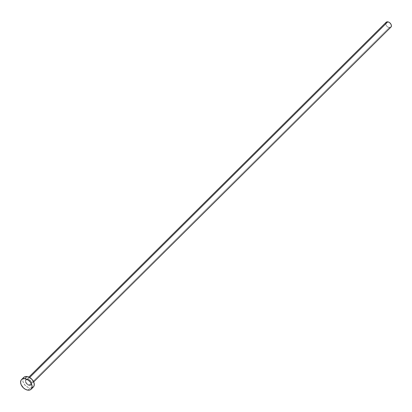 <?xml version="1.0" encoding="UTF-8"?>
<svg xmlns="http://www.w3.org/2000/svg" width="412" height="412" viewBox="0 0 412 412"><rect width="100%" height="100%" fill="white"/><g stroke="black" fill="none" stroke-linecap="round" stroke-linejoin="round"><path stroke-width="0.31" stroke-dasharray="2.06 1.54" d="M29.35 385.364A3.672 2.441 -134.8 0 0 31.503 382.65A3.672 2.441 -134.8 0 0 27.666 379.169L26.584 379.256L25.791 379.807L25.415 380.729L25.729 382.496L26.481 383.67L28.14 384.983L29.916 385.38L30.869 385.055L31.595 383.804L31.281 382.037L29.473 379.905L27.666 379.169A3.672 2.441 -134.8 0 0 25.508 381.883A3.672 2.441 -134.8 0 0 29.35 385.364M27.872 379.256A3.399 2.261 45.2 0 1 30.859 381.27A3.399 2.261 45.2 0 1 31.245 384.288A3.399 2.261 45.2 0 1 29.432 384.988A3.399 2.261 45.2 0 1 26.317 382.784A3.399 2.261 45.2 0 1 26.255 379.709A3.399 2.261 45.2 0 1 27.872 379.256L29.654 377.485L27.872 379.256A3.399 2.261 45.2 0 1 30.982 381.461A3.399 2.261 45.2 0 1 31.044 384.535A3.399 2.261 45.2 0 1 29.432 384.988L389.304 27.573L29.432 384.988A3.399 2.261 45.2 0 1 26.44 382.98A3.399 2.261 45.2 0 1 26.054 379.957A3.399 2.261 45.2 0 1 27.872 379.256M386.132 22.294A3.399 2.261 -134.8 0 0 386.193 25.369A3.399 2.261 -134.8 0 0 389.304 27.573A3.399 2.261 -134.8 0 0 390.921 27.12M23.716 377.443A6.798 4.522 -134.8 0 0 23.839 383.587A6.798 4.522 -134.8 0 0 30.066 388.001L27.903 390.149L30.066 388.001A6.798 4.522 -134.8 0 0 33.295 387.089M32.069 387.836L30.066 388.001L27.82 387.295L24.756 384.865L22.959 381.558L23.026 378.489M390.308 27.491L389.834 27.589M389.304 27.573L388.186 27.223L386.652 26.008L385.75 24.354L385.663 23.283M386.013 22.428L386.338 22.124M28.892 377.098L26.255 379.709L27.774 379.298C30.843 380.564 31.935 382.31 31.044 384.535L33.681 381.919"/><path stroke-width="0.62" d="M33.681 381.919L390.921 27.12A3.399 2.261 -134.8 0 0 390.859 24.045A3.399 2.261 -134.8 0 0 387.749 21.841L29.654 377.485L387.749 21.841A3.399 2.261 -134.8 0 0 386.132 22.294L28.892 377.098M31.137 389.232L33.295 387.089A6.798 4.522 -134.8 0 0 33.171 380.946A6.798 4.522 -134.8 0 0 26.95 376.532L24.787 378.674L26.95 376.532A6.798 4.522 -134.8 0 0 23.716 377.443L21.558 379.591A6.798 4.522 45.2 0 1 24.787 378.674A6.798 4.522 45.2 0 1 31.013 383.093A6.798 4.522 45.2 0 1 31.137 389.232A6.798 4.522 45.2 0 1 27.903 390.149A6.798 4.522 45.2 0 1 21.681 385.73A6.798 4.522 45.2 0 1 21.558 379.591M23.026 378.489L24.128 377.104L24.941 376.697L26.95 376.532L29.19 377.238L32.254 379.668L34.057 382.975L34.232 385.117L33.532 386.822L32.069 387.836M27.903 390.149L25.662 389.438L23.525 387.965L21.208 384.834L20.6 382.599L20.868 380.637L21.321 379.854L22.784 378.839L24.787 378.674L28.134 380.034L30.097 381.816L31.487 383.989L32.095 386.224L31.374 388.969L29.911 389.984L27.903 390.149M385.663 23.283L386.338 22.124L387.223 21.826L388.866 22.191L389.937 22.928L391.096 24.493L391.4 25.616L391.039 26.986L390.308 27.491M389.834 27.589L389.304 27.573"/></g></svg>
